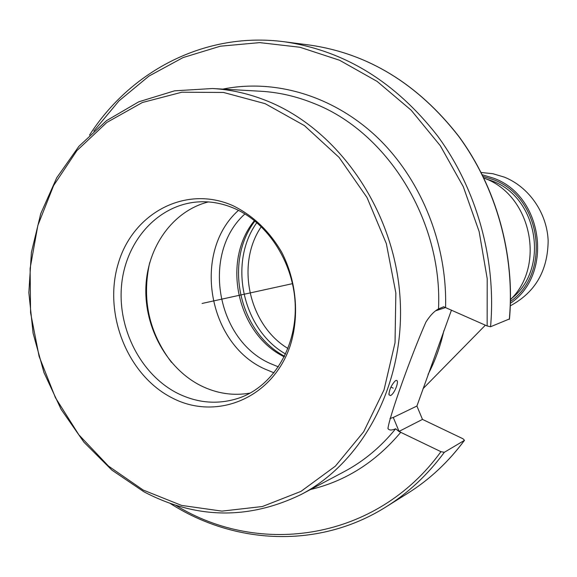 <?xml version="1.0" encoding="UTF-8"?>
<svg xmlns="http://www.w3.org/2000/svg" width="577" height="577" viewBox="0 0 577 577"><rect width="100%" height="100%" fill="white"/><g stroke="black" fill="none" stroke-linecap="round" stroke-linejoin="round"><path stroke-width="0.87" d="M464.507 440.316L462.934 438.744L422.479 419.4L398.923 431.452L440.943 451.683L444.333 452.303L464.507 440.316C448.416 461.989 429.548 479.61 407.917 493.184C429.504 479.638 448.336 462.04 464.413 440.388M398.923 431.452L395.649 428.769C391.942 430.37 389.468 430.42 388.213 428.906L387.968 428.552C389.013 417.676 410.752 356.485 425.913 322.081C430.117 315.475 434.315 311.097 438.52 308.947L443.634 306.755L487.147 325.976L490.558 326.748L509.354 318.98M301.345 494.388C364.794 461.11 406.792 379.933 399.774 293.967C392.879 208.023 337.3 129.147 267.31 101.033C249.25 93.741 230.973 89.572 212.466 88.519L174.55 90.834L138.768 101.804L106.493 120.665L78.847 146.392L56.719 177.803L40.772 213.577L31.41 252.344L28.85 292.69L33.091 333.225L43.96 372.547L61.097 409.324L83.968 442.249L111.866 470.104L143.904 491.777C196.065 519.156 248.55 520.021 301.345 494.388L344.087 471.705C363.661 461.297 380.849 446.987 395.649 428.769M395.764 380.589L395.144 380.957C391.278 385.248 389.223 389.85 388.97 394.762L390.449 395.57C394.798 393.94 400.222 378.685 395.764 380.589M422.479 419.4L416.911 406.042L393.276 417.452L389.965 418.513M435.556 310.815L445.624 307.534M416.911 406.042L451.452 310.123M443.836 330.729C440.439 346.272 435.181 360.827 428.069 374.394M484.254 178.077L487.017 179.259C530.414 197.089 544.818 262.867 512.845 297.198L510.53 299.752M482.3 174.766L493.472 178.156C543.224 195.567 553.747 274.363 510.443 303.257M481.16 172.494L492.909 173.72L504.356 177.132C528.914 186.955 546.931 212.812 548.15 240.537C547.876 270.642 535.276 292.395 510.349 305.796M254.94 221.02C223.652 261.864 239.058 332.222 284.555 356.254M254.428 220.616C221.2 261.085 237.161 333.96 284.259 356.838M278.402 366.878L269.957 363.387C216.014 339.528 201.373 252.978 244.915 213.937M238.467 210.36C192.141 251.608 207.482 343.517 264.663 368.955L274.046 372.829M149.703 262.636C141.639 299.261 148.924 332.525 171.557 362.428M208.326 201.928C172.811 210.944 147.236 247.006 145.88 287.454C144.452 327.924 167.07 368.775 200.94 385.732C216.873 393.579 233.288 396.031 250.187 393.081M172.249 397.971C127.488 375.425 103.009 313.823 118.22 263.631C132.768 213.165 185.599 184.597 232.935 205.672C253.072 215.553 269.336 231.081 281.735 252.279C296.441 280.985 299.593 315.583 290.318 345.371C272.95 398.094 216.728 421.246 172.249 397.971M265.132 103.665L223.501 92.457L181.87 92.212L142.368 102.511L106.86 122.432L76.878 150.64L53.603 185.57L37.844 225.456L30.105 268.471L30.567 312.741L39.121 356.42L55.421 397.683L78.833 434.784L108.469 466.079L143.183 490.053L181.567 505.416L221.943 511.121L262.412 506.512L300.934 491.402L335.367 466.151L363.676 431.769L384.03 389.879L395.036 342.716L395.851 292.965L386.323 243.573L367.001 197.5L339.11 157.434L304.44 125.62L265.132 103.665M292.539 283.646L202.073 303.459L292.539 283.646M393.233 388.155L390.932 387.066M444.333 452.303C427.773 474.712 408.372 492.888 386.136 506.83L407.917 493.184M509.325 319.348C515.146 255.113 496.256 187.294 458.477 136.071C417.698 83.874 368.133 53.538 309.784 45.071L284.295 41.768C344.397 50.495 395.562 81.977 437.777 136.222C476.876 189.465 496.501 260.018 490.558 326.748M310.556 489.498C345.688 481.131 375.771 462.04 400.806 432.231L399.06 431.387L393.276 417.452M175.733 505.279C259.953 557.231 376.781 540.303 440.943 451.683M487.147 325.976L487.197 278.641L479.148 231.593L463.295 186.703L440.301 145.721L411.163 110.2L377.106 81.4L339.528 60.232L299.91 47.249L259.722 42.619L220.349 46.203L183.053 57.585L148.945 76.099L118.949 100.925L93.791 131.116M222.873 89.103C274.854 78.58 333.347 95.681 377.315 137.42C421.087 179.317 447.334 244.107 445.574 307.512M438.52 308.947C442.732 220.299 386.864 131.167 312.893 103.023C295.763 96.186 278.388 92.262 260.768 91.253L212.466 88.519M437.986 309.229L443.655 306.762M511.792 298.273C549.823 268.557 537.872 197.132 492.022 180.926L485.61 178.726M483.122 176.425L492.982 179.519C541.226 196.454 552.023 272.56 510.494 301.396M261.294 226.638C235.503 264.302 248.81 325.06 287.981 348.494M256.844 222.607C227.951 262.86 242.556 329.525 285.622 354.018M234.882 208.658C268.81 223.53 294.631 264.504 295.258 306.841C295.979 349.215 272.012 386.482 239.527 397.878C218.64 404.888 197.983 403.366 177.557 393.305C140.968 374.805 117.47 328.962 121.552 285.37C125.469 241.77 156.98 205.563 196.642 202.029C209.35 200.926 221.979 203.082 234.514 208.499M309.784 45.071C368.227 53.567 417.842 83.91 458.614 136.093C496.393 187.287 515.268 255.034 509.448 319.232M386.136 506.83C319.211 549.102 234.752 544.803 170.179 503.432M284.295 41.768C205.83 31.338 130.9 70.538 89.522 135.119M387.96 428.055L388.213 428.906M439.176 308.645L439.991 308.291M487.017 179.259L483.93 178.091M512.845 297.198L510.53 299.557M485.365 325.19L423.02 388.696M388.941 393.485L388.97 394.762"/></g></svg>
